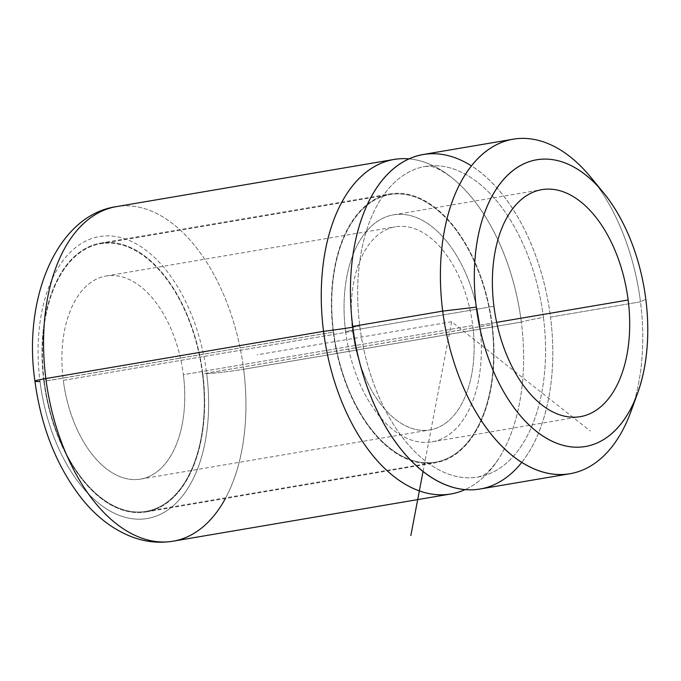 <?xml version="1.0" encoding="UTF-8"?>
<svg xmlns="http://www.w3.org/2000/svg" width="681" height="681" viewBox="0 0 681 681"><rect width="100%" height="100%" fill="white"/><g stroke="black" fill="none" stroke-linecap="round" stroke-linejoin="round"><path stroke-width="0.51" stroke-dasharray="3.4 2.55" d="M590.946 177.46A169.663 98.524 -99.6 0 1 640.48 301.811L645.809 299.172L640.48 301.811A169.663 98.524 -99.6 0 1 630.793 411.92M634.037 402.096A169.663 98.524 80.4 0 0 640.48 301.811L550.512 317.108A169.663 98.524 -99.6 0 1 480.045 489.018M345.599 331.519A115.132 66.857 80.4 0 0 432.001 441.867A115.132 66.857 80.4 0 0 479.816 325.212L496.653 322.351L479.816 325.212A115.132 66.857 80.4 0 0 393.422 214.864A115.132 66.857 80.4 0 0 345.599 331.519L493.929 306.305L345.599 331.519A115.132 66.857 -99.6 0 1 398.121 214.353A115.132 66.857 -99.6 0 1 479.816 325.212A115.132 66.857 -99.6 0 1 427.293 442.378A115.132 66.857 -99.6 0 1 345.599 331.519M423.19 154.493A169.663 98.524 -99.6 0 1 550.512 317.108L640.48 301.811A169.663 98.524 80.4 0 0 597.254 185.658M521.799 462.348A169.663 98.524 80.4 0 0 550.512 317.108A169.663 98.524 80.4 0 0 471.405 165.866M543.447 317.44A157.541 91.484 -99.6 0 1 471.575 477.764A157.541 91.484 -99.6 0 1 359.781 326.071A157.541 91.484 -99.6 0 1 431.66 165.738A157.541 91.484 -99.6 0 1 543.447 317.44A60.592 3.482 172.7 0 0 521.331 322.062A169.663 98.524 -99.6 0 1 498.415 459.198A169.663 98.524 -99.6 0 1 465.132 489.596A169.663 98.524 80.4 0 0 521.331 322.062A60.592 3.482 -7.3 0 1 543.447 317.44A157.541 91.484 80.4 0 0 425.216 166.436A157.541 91.484 80.4 0 0 359.781 326.071A157.541 91.484 80.4 0 0 478.011 477.066A157.541 91.484 80.4 0 0 543.447 317.44M352.826 327.212A60.592 3.482 172.7 0 0 359.781 326.071A60.592 3.482 -7.3 0 1 352.826 327.212M225.402 498.492A169.663 98.524 80.4 0 0 243.636 369.264A169.663 98.524 80.4 0 0 116.315 206.641A169.663 98.524 -99.6 0 1 243.636 369.264L521.331 322.062A169.663 98.524 80.4 0 0 408.923 158.869A169.663 98.524 -99.6 0 1 450.379 176.566A169.663 98.524 -99.6 0 1 521.331 322.062L243.636 369.264A169.663 98.524 -99.6 0 1 173.17 541.174M39.992 381.462A143.001 83.039 80.4 0 0 141.461 519.152A143.001 83.039 80.4 0 0 206.701 373.631A143.001 83.039 80.4 0 0 105.232 235.932A143.001 83.039 80.4 0 0 39.992 381.462A143.001 83.039 -99.6 0 1 105.232 235.932A143.001 83.039 -99.6 0 1 206.701 373.631A26.661 1.532 172.7 0 0 243.636 369.264A26.661 1.532 -7.3 0 1 206.701 373.631A143.001 83.039 -99.6 0 1 141.461 519.152A143.001 83.039 -99.6 0 1 39.992 381.462A26.661 1.532 -7.3 0 1 34.944 381.207M202.81 373.809A136.336 79.166 -99.6 0 1 140.618 512.555A136.336 79.166 -99.6 0 1 43.873 381.283A136.336 79.166 -99.6 0 1 106.074 242.538A136.336 79.166 -99.6 0 1 202.81 373.809L492.176 324.633A136.336 79.166 -99.6 0 1 435.551 462.774A136.336 79.166 -99.6 0 1 333.239 332.098L43.873 381.283A136.336 79.166 80.4 0 0 146.185 511.95A136.336 79.166 80.4 0 0 202.81 373.809A136.336 79.166 80.4 0 0 100.499 243.134A136.336 79.166 80.4 0 0 43.873 381.283L333.239 332.098A136.336 79.166 -99.6 0 1 389.864 193.957A136.336 79.166 -99.6 0 1 492.176 324.633L202.81 373.809M492.176 324.633A136.336 79.166 80.4 0 0 395.44 193.353A136.336 79.166 80.4 0 0 333.239 332.098A136.336 79.166 80.4 0 0 429.983 463.378A136.336 79.166 80.4 0 0 492.176 324.633M333.588 332.081A135.732 78.817 -99.6 0 1 395.516 193.957A135.732 78.817 -99.6 0 1 491.827 324.65A135.732 78.817 -99.6 0 1 429.907 462.774A135.732 78.817 -99.6 0 1 333.588 332.081A135.732 78.817 80.4 0 0 435.448 462.178A135.732 78.817 80.4 0 0 491.827 324.65L202.461 373.826A135.732 78.817 -99.6 0 1 146.083 511.354A135.732 78.817 -99.6 0 1 44.231 381.266L333.588 332.081L44.231 381.266A135.732 78.817 -99.6 0 1 100.601 243.738A135.732 78.817 -99.6 0 1 202.461 373.826L491.827 324.65A135.732 78.817 80.4 0 0 389.966 194.553A135.732 78.817 80.4 0 0 333.588 332.081M202.461 373.826A135.732 78.817 80.4 0 0 106.151 243.134A135.732 78.817 80.4 0 0 44.231 381.266A135.732 78.817 80.4 0 0 140.541 511.959A135.732 78.817 80.4 0 0 202.461 373.826M183.385 374.72A103.01 59.817 -99.6 0 1 136.396 479.552A103.01 59.817 -99.6 0 1 63.299 380.364A103.01 59.817 -99.6 0 1 110.296 275.541A103.01 59.817 -99.6 0 1 183.385 374.72L472.75 325.544A103.01 59.817 -99.6 0 1 429.966 429.915A103.01 59.817 -99.6 0 1 352.664 331.187L63.299 380.364A103.01 59.817 80.4 0 0 140.601 479.101A103.01 59.817 80.4 0 0 183.385 374.72A103.01 59.817 80.4 0 0 106.083 275.992A103.01 59.817 80.4 0 0 63.299 380.364L352.664 331.187A103.01 59.817 -99.6 0 1 395.448 226.816A103.01 59.817 -99.6 0 1 472.75 325.544L183.385 374.72M352.664 331.187A103.01 59.817 80.4 0 0 425.761 430.375A103.01 59.817 80.4 0 0 472.75 325.544A103.01 59.817 80.4 0 0 399.662 226.356A103.01 59.817 80.4 0 0 352.664 331.187M423.063 471.422L451.614 321.755L590.325 430.996M451.614 321.755L257.086 354.818M432.001 441.867L580.331 416.653M393.422 214.864L541.753 189.659M478.011 477.066L481.935 475.789C485.817 474.648 491.307 469.115 498.415 459.198M425.216 166.436L429.345 166.351C433.38 166.147 440.394 169.552 450.379 176.566M146.185 511.95L435.551 462.774M100.499 243.134L389.864 193.957M146.083 511.354L435.448 462.178M100.601 243.738L389.966 194.553M140.601 479.101L429.966 429.915M106.083 275.992L395.448 226.816"/><path stroke-width="1.02" d="M637.501 393.541L630.793 411.92A169.663 98.524 -99.6 0 1 527.571 465.727A169.663 98.524 -99.6 0 1 442.693 311.106L476.274 307.14A145.428 84.453 80.4 0 0 549.022 439.662A145.428 84.453 80.4 0 0 637.501 393.541A145.428 84.453 80.4 0 0 645.809 299.172A145.428 84.453 -99.6 0 1 579.463 447.162A145.428 84.453 -99.6 0 1 476.274 307.14A145.428 84.453 -99.6 0 1 542.612 159.15A145.428 84.453 -99.6 0 1 645.809 299.172A145.428 84.453 80.4 0 0 603.349 192.578A145.428 84.453 80.4 0 0 509.397 173.519A145.428 84.453 80.4 0 0 476.274 307.14L442.693 311.106A169.663 98.524 -99.6 0 1 481.339 155.217A169.663 98.524 -99.6 0 1 590.946 177.46L603.349 192.578M493.929 306.305A115.132 66.857 80.4 0 0 575.624 417.164A115.132 66.857 80.4 0 0 628.146 300.006A115.132 66.857 80.4 0 0 546.451 189.148A115.132 66.857 80.4 0 0 493.929 306.305A115.132 66.857 -99.6 0 1 541.753 189.659A115.132 66.857 -99.6 0 1 628.146 300.006A115.132 66.857 -99.6 0 1 580.331 416.653A115.132 66.857 -99.6 0 1 493.929 306.305M570.014 473.729L480.045 489.018A169.663 98.524 -99.6 0 1 352.715 326.403L442.693 311.106A169.663 98.524 80.4 0 0 570.014 473.729A169.663 98.524 80.4 0 0 634.037 402.096M496.653 322.351L628.146 300.006L496.653 322.351M442.693 311.106L352.715 326.403A169.663 98.524 -99.6 0 1 423.19 154.493L513.159 139.196A169.663 98.524 80.4 0 0 442.693 311.106M597.254 185.658A169.663 98.524 80.4 0 0 513.159 139.196M471.405 165.866A169.663 98.524 80.4 0 0 352.715 326.403A169.663 98.524 80.4 0 0 422.169 470.707A169.663 98.524 80.4 0 0 521.799 462.348M323.543 331.358A60.592 3.482 172.7 0 0 352.826 327.212A60.592 3.482 -7.3 0 1 323.543 331.358A169.663 98.524 -99.6 0 1 408.923 158.869A169.663 98.524 80.4 0 0 394.01 159.448A169.663 98.524 80.4 0 0 323.543 331.358A169.663 98.524 80.4 0 0 450.865 493.972A169.663 98.524 80.4 0 0 465.132 489.596A169.663 98.524 -99.6 0 1 323.543 331.358L45.848 378.559L323.543 331.358M39.992 381.462A26.661 1.532 172.7 0 1 34.944 381.207A26.661 1.532 -7.3 0 1 45.848 378.559A26.661 1.532 172.7 0 0 34.944 381.207C41.286 428.128 57.195 467.634 82.665 499.726C96.974 517.288 113.395 529.682 131.927 536.909C145.479 542.008 159.226 543.429 173.17 541.174A169.663 98.524 -99.6 0 1 45.848 378.559A169.663 98.524 -99.6 0 1 116.315 206.641A169.663 98.524 80.4 0 0 45.848 378.559A169.663 98.524 80.4 0 0 173.17 541.174A169.663 98.524 80.4 0 0 225.402 498.492M423.063 471.422L410.83 535.572M173.17 541.174L450.865 493.972M34.944 381.207C22.686 298.261 56.966 215.23 116.315 206.641L394.01 159.448"/></g></svg>
